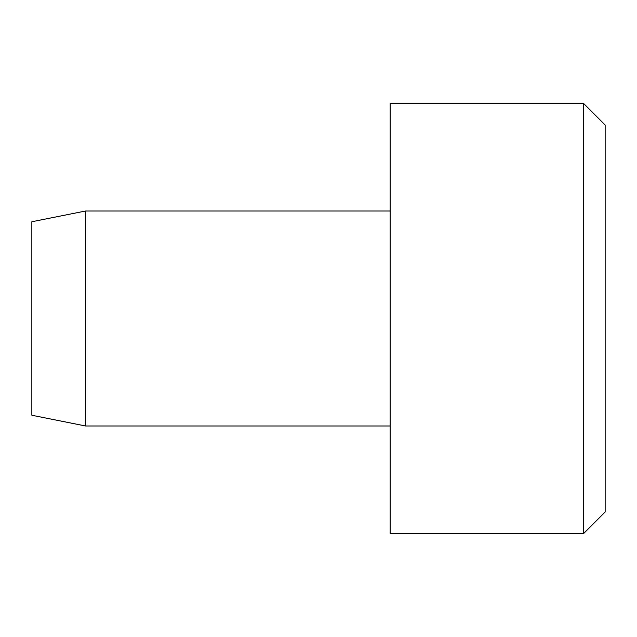 <?xml version="1.0" encoding="UTF-8"?>
<svg xmlns="http://www.w3.org/2000/svg" width="637" height="637" viewBox="0 0 637 637"><rect width="100%" height="100%" fill="white"/><g stroke="black" fill="none" stroke-linecap="round" stroke-linejoin="round"><path stroke-width="0.96" d="M85.597 211.006L31.85 221.756L31.85 415.244L85.597 425.994L85.597 211.006L390.163 211.006M583.651 318.5L583.651 103.513L390.163 103.513L390.163 533.487L583.651 533.487L583.651 318.5M583.651 533.487L605.15 511.989L605.15 125.011L583.651 103.513M85.597 425.994L390.163 425.994"/></g></svg>
